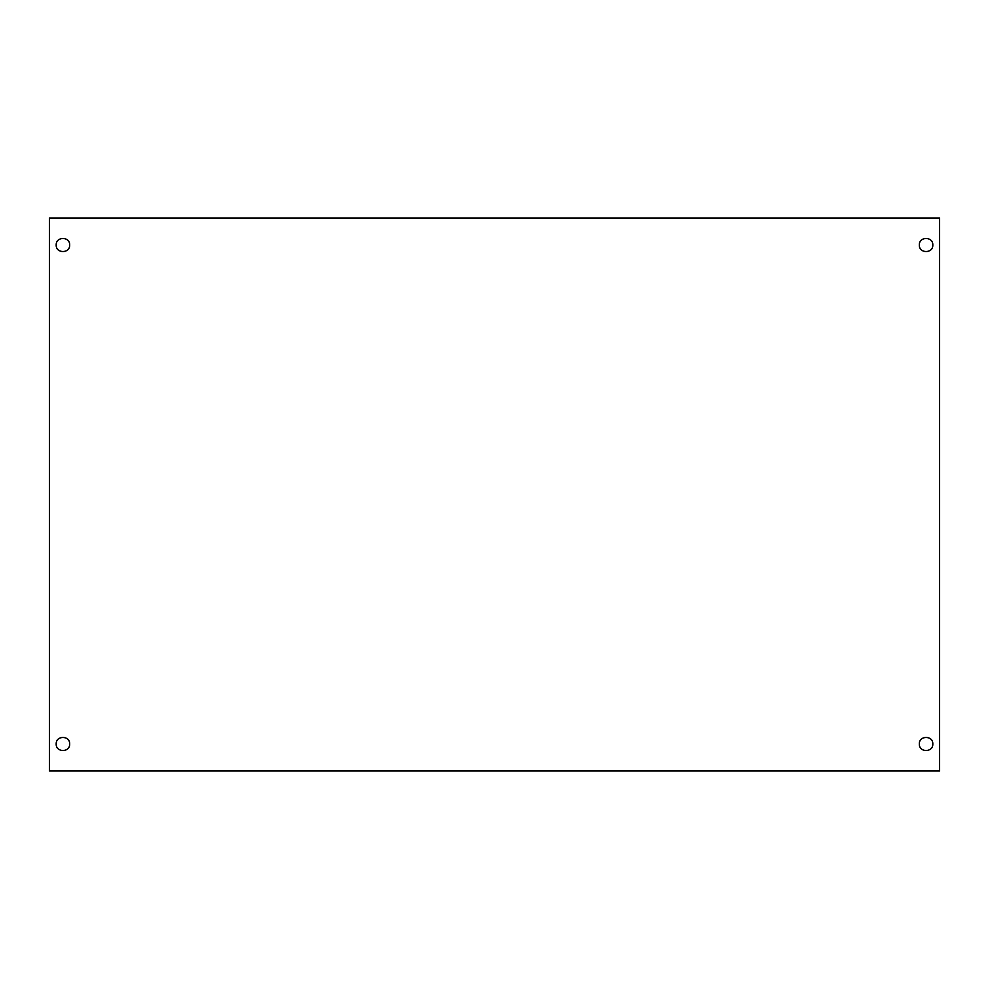 <?xml version="1.0" encoding="UTF-8"?>
<svg xmlns="http://www.w3.org/2000/svg" width="989" height="989" viewBox="0 0 989 989"><rect width="100%" height="100%" fill="white"/><g stroke="black" fill="none" stroke-linecap="round" stroke-linejoin="round"><path stroke-width="1.48" d="M939.55 770.975L49.45 770.975L49.45 218.025L939.55 218.025L939.55 770.975M69.675 245C70.046 253.703 55.829 253.703 56.188 245C55.829 236.309 70.046 236.309 69.675 245M919.325 245C918.954 236.309 933.171 236.309 932.812 245C933.171 253.703 918.954 253.703 919.325 245M69.675 744C70.046 752.691 55.829 752.691 56.188 744C55.829 735.297 70.046 735.297 69.675 744M919.325 744C918.954 735.297 933.171 735.297 932.812 744C933.171 752.691 918.954 752.691 919.325 744"/></g></svg>
